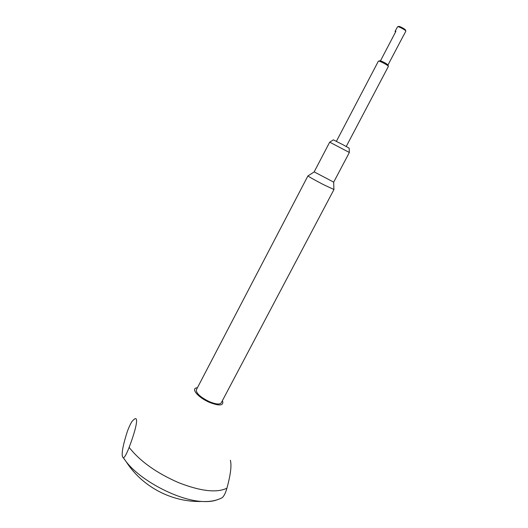 <?xml version="1.0" encoding="UTF-8"?>
<svg xmlns="http://www.w3.org/2000/svg" width="528" height="528" viewBox="0 0 528 528"><rect width="100%" height="100%" fill="white"/><g stroke="black" fill="none" stroke-linecap="round" stroke-linejoin="round"><path stroke-width="0.79" d="M329.756 142.171L333.353 139.847L342.982 144.751L349.173 148.157L349.312 152.44M349.358 152.473L329.696 142.157L314.167 171.884L333.703 182.14L349.358 152.473M333.967 189.519L323.433 184.602C314.127 179.751 308.966 176.834 307.943 175.857L196.35 389.796C196.02 393.241 200.343 397.195 209.326 401.65C215.774 404.29 219.74 404.692 221.232 402.864L333.967 189.519M132.7 420.704C131.472 421.384 127.862 429.376 126.852 433.059C124.648 440.002 123.209 445.658 122.536 450.041C121.882 454.39 122.126 456.951 123.275 457.736L123.407 457.783C124.615 457.538 126.529 454.067 129.142 447.374C137.61 425.007 138.838 413.886 132.871 420.552L132.7 420.704M222.328 400.798L222.776 401.742C223.324 405.801 218.863 405.999 209.385 402.336C198.587 397.756 190.839 388.945 196.396 387.895L197.426 387.724M230.36 460.258C231.772 465.465 230.617 474.778 226.915 488.202C225.766 492.518 224.248 495.647 222.374 497.594L221.331 498.148M378.385 61.175L378.556 61.076C379.817 60.839 389.037 65.828 388.384 66.389L388.364 66.422M379.685 60.707L380.483 60.793C383.935 62.152 386.437 63.551 387.994 64.99L403.339 35.831M395.538 32.069L395.063 31.35L397.591 26.73C398.779 26.314 406.481 30.532 405.821 31.231L403.445 35.752M395.063 31.35L395.921 31.33L380.483 60.793M398.534 26.426L398.607 26.4C399.604 26.05 406.085 29.601 405.517 30.188L405.715 30.888M216.757 499.957C212.837 501.369 207.854 501.864 201.815 501.455L201.815 501.455C178.035 500.28 140.692 480.671 126.218 461.762L123.275 457.736M226.915 488.202C216.757 493.093 200.673 491.251 178.662 482.684C156.473 473.009 139.973 461.241 129.142 447.374M333.663 182.147L333.907 189.413M346.236 146.487L388.384 66.389M387.988 65.122L388.278 66.119M336.402 141.319L378.391 61.142M123.407 457.783L126.218 461.762C142.329 486.875 172.003 502.451 201.815 501.455C209.86 501.937 216.711 500.65 222.374 497.594M314.186 171.923L308.062 175.85"/></g></svg>
